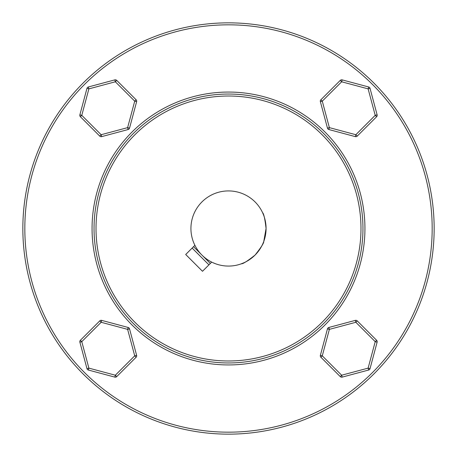 <?xml version="1.0" encoding="UTF-8"?>
<svg xmlns="http://www.w3.org/2000/svg" width="457" height="457" viewBox="0 0 457 457"><rect width="100%" height="100%" fill="white"/><g stroke="black" fill="none" stroke-linecap="round" stroke-linejoin="round"><path stroke-width="0.69" d="M192.146 248.077L208.923 264.854M210.323 263.455L193.545 246.677M133.421 323.579C119.705 308.429 119.705 308.429 133.421 323.579L133.924 324.082M134.821 134.821A132.484 132.484 0 0 1 322.179 134.821A132.484 132.484 0 0 1 322.179 322.179A132.484 132.484 0 0 1 134.821 322.179A132.484 132.484 0 0 1 134.821 134.821M323.579 323.579A134.461 134.461 0 0 0 323.579 133.421A134.461 134.461 0 0 0 133.421 133.421A134.461 134.461 0 0 0 133.421 323.579A134.461 134.461 0 0 0 323.579 323.579M324.978 324.978A136.443 136.443 0 0 0 324.978 132.022A136.443 136.443 0 0 0 132.022 132.022A136.443 136.443 0 0 0 132.022 324.978A136.443 136.443 0 0 0 324.978 324.978M84.482 84.482A203.673 203.673 0 0 1 372.518 84.482A203.673 203.673 0 0 1 372.518 372.518A203.673 203.673 0 0 1 84.482 372.518A203.673 203.673 0 0 1 84.482 84.482M373.917 373.917A205.65 205.65 0 0 0 373.917 83.083A205.65 205.65 0 0 0 83.083 83.083A205.65 205.65 0 0 0 83.083 373.917A205.65 205.65 0 0 0 373.917 373.917M255.069 255.069C261.084 247.466 263.986 242.913 263.78 241.41C263.986 242.924 261.078 247.477 255.069 255.069C247.466 261.084 242.913 263.986 241.41 263.78C242.913 263.986 247.466 261.084 255.069 255.069A37.571 37.571 0 0 0 255.069 201.931A37.571 37.571 0 0 0 194.905 245.318C192.643 240.193 192.643 240.193 194.905 245.318C192.643 240.193 192.643 240.193 194.905 245.318A37.571 37.571 0 0 0 211.682 262.095C216.812 264.363 216.812 264.363 211.682 262.095A37.571 37.571 0 0 0 255.069 255.069L252.652 257.28M215.59 263.78L214.527 263.375M250.505 258.953L248.077 260.564M244.135 262.661L242.598 263.323M263.112 213.887L262.581 212.682M265.608 234.361L266.071 228.5C264.951 218.874 263.786 213.602 262.581 212.682C263.786 213.608 264.951 218.88 266.071 228.5L263.78 241.41M215.236 263.649L212.682 262.581M240.365 264.146C245.592 262.124 245.592 262.124 240.365 264.146L243.25 263.055M243.335 263.015L244.055 262.701M263.735 241.542L264.346 239.754M264.38 239.634L265.026 237.297M194.905 245.318L185.713 254.509L202.491 271.287L211.682 262.095M80.386 116.741L81.786 115.341L88.875 88.875L115.341 81.786L114.833 79.878A1.977 1.977 0 0 1 116.741 80.386L136.117 99.763A1.977 1.977 0 0 1 136.626 101.671L134.718 101.163L127.629 127.629L101.163 134.718L81.786 115.341L79.878 114.833A1.977 1.977 0 0 0 80.386 116.741L99.763 136.117L101.163 134.718L101.671 136.626A1.977 1.977 0 0 1 99.763 136.117M129.023 129.023A1.977 1.977 0 0 1 128.137 129.537L127.629 127.629L129.537 128.137A1.977 1.977 0 0 1 129.023 129.023M88.875 88.875L86.967 88.367A1.977 1.977 0 0 1 88.367 86.967L88.875 88.875M114.833 79.878L88.367 86.967M87.481 87.481A1.977 1.977 0 0 0 86.967 88.367L79.878 114.833M101.671 136.626L128.137 129.537M129.537 128.137L136.626 101.671M340.259 80.386L341.659 81.786L368.125 88.875L375.214 115.341L377.122 114.833A1.977 1.977 0 0 1 376.614 116.741L357.237 136.117A1.977 1.977 0 0 1 355.329 136.626L355.837 134.718L329.371 127.629L322.282 101.163L341.659 81.786L342.167 79.878A1.977 1.977 0 0 0 340.259 80.386L320.883 99.763L322.282 101.163L320.374 101.671A1.977 1.977 0 0 1 320.883 99.763M327.977 129.023A1.977 1.977 0 0 1 327.463 128.137L329.371 127.629L328.863 129.537A1.977 1.977 0 0 1 327.977 129.023M368.125 88.875L368.633 86.967A1.977 1.977 0 0 1 370.033 88.367L368.125 88.875M377.122 114.833L370.033 88.367M369.519 87.481A1.977 1.977 0 0 0 368.633 86.967L342.167 79.878M320.374 101.671L327.463 128.137M328.863 129.537L355.329 136.626M376.614 340.259L375.214 341.659L368.125 368.125L341.659 375.214L342.167 377.122A1.977 1.977 0 0 1 340.259 376.614L320.883 357.237A1.977 1.977 0 0 1 320.374 355.329L322.282 355.837L329.371 329.371L355.837 322.282L375.214 341.659L377.122 342.167A1.977 1.977 0 0 0 376.614 340.259L357.237 320.883L355.837 322.282L355.329 320.374A1.977 1.977 0 0 1 357.237 320.883M327.977 327.977A1.977 1.977 0 0 1 328.863 327.463L329.371 329.371L327.463 328.863A1.977 1.977 0 0 1 327.977 327.977M368.125 368.125L370.033 368.633A1.977 1.977 0 0 1 368.633 370.033L368.125 368.125M342.167 377.122L368.633 370.033M369.519 369.519A1.977 1.977 0 0 0 370.033 368.633L377.122 342.167M355.329 320.374L328.863 327.463M327.463 328.863L320.374 355.329M136.117 357.237L134.718 355.837L136.626 355.329A1.977 1.977 0 0 1 136.117 357.237L116.741 376.614L115.341 375.214L88.875 368.125L81.786 341.659L79.878 342.167A1.977 1.977 0 0 1 80.386 340.259L99.763 320.883A1.977 1.977 0 0 1 101.671 320.374L128.137 327.463L127.629 329.371L134.718 355.837L115.341 375.214L114.833 377.122L88.367 370.033A1.977 1.977 0 0 1 86.967 368.633L88.875 368.125L88.367 370.033A1.977 1.977 0 0 1 87.481 369.519M101.671 320.374L101.163 322.282L127.629 329.371L129.537 328.863L136.626 355.329M79.878 342.167L86.967 368.633M116.741 376.614A1.977 1.977 0 0 1 114.833 377.122M128.137 327.463A1.977 1.977 0 0 1 129.537 328.863M116.741 80.386L115.341 81.786L134.718 101.163L136.117 99.763M376.614 116.741L375.214 115.341L355.837 134.718L357.237 136.117M340.259 376.614L341.659 375.214L322.282 355.837L320.883 357.237M80.386 340.259L81.786 341.659L101.163 322.282L99.763 320.883"/></g></svg>
